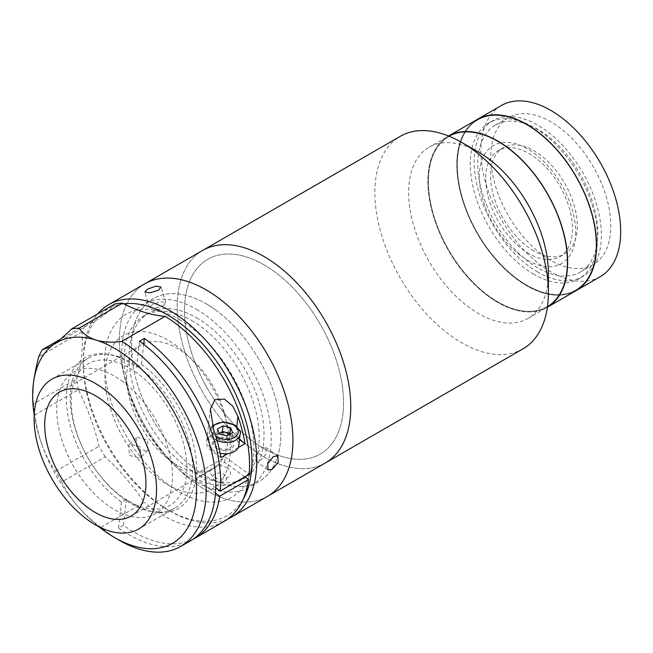 <?xml version="1.0" encoding="UTF-8"?>
<svg xmlns="http://www.w3.org/2000/svg" width="653" height="653" viewBox="0 0 653 653"><rect width="100%" height="100%" fill="white"/><g stroke="black" fill="none" stroke-linecap="round" stroke-linejoin="round"><path stroke-width="0.49" stroke-dasharray="3.27 2.45" d="M325.357 462.944A122.699 70.842 60 0 1 264.008 456.863A122.699 70.842 60 0 1 183.852 348.743A122.699 70.842 60 0 1 202.659 250.426A122.699 70.842 60 0 0 183.852 348.743A122.699 70.842 60 0 0 264.008 456.863A122.699 70.842 60 0 0 325.357 462.944M522.971 348.849A122.699 70.842 60 0 1 461.63 342.768A122.699 70.842 60 0 1 381.474 234.647A122.699 70.842 60 0 1 400.281 136.33M548.389 273.199A98.84 57.064 60 0 1 527.918 318.444A98.84 57.064 60 0 1 478.494 313.554A98.84 57.064 60 0 1 413.929 226.452A98.84 57.064 60 0 1 429.078 147.252A98.84 57.064 60 0 1 478.494 152.149M547.394 307.196A98.84 57.064 60 0 1 547.198 307.318L547.394 307.204A98.84 57.064 60 0 1 547.198 307.318A98.84 57.064 60 0 1 497.774 302.421A98.84 57.064 60 0 1 433.208 215.327A98.84 57.064 60 0 1 448.358 136.118A98.84 57.064 60 0 1 448.562 136.004A98.84 57.064 60 0 0 448.358 136.118L448.562 136.004M264.008 264.849A112.471 64.933 60 0 1 343.535 402.599A112.471 64.933 60 0 1 264.008 448.521A112.471 64.933 60 0 1 184.481 310.771A112.471 64.933 60 0 1 264.008 264.849A112.471 64.933 60 0 1 343.535 402.599A112.471 64.933 60 0 1 264.008 448.521A112.471 64.933 60 0 1 184.481 310.771A112.471 64.933 60 0 1 264.008 264.849M497.774 141.57A98.154 56.672 60 0 1 567.188 261.788A98.154 56.672 60 0 1 497.774 301.866A98.154 56.672 60 0 1 428.368 181.648A98.154 56.672 60 0 1 497.774 141.57A98.154 56.672 60 0 1 567.188 261.788A98.154 56.672 60 0 1 497.774 301.866A98.154 56.672 60 0 1 428.368 181.648A98.154 56.672 60 0 1 497.774 141.57M550.797 260.4A84.866 48.999 60 0 1 495.358 185.615A84.866 48.999 60 0 1 508.369 117.613A84.866 48.999 60 0 1 550.797 121.817A84.866 48.999 60 0 1 606.237 196.602A84.866 48.999 60 0 1 593.226 264.604A84.866 48.999 60 0 1 550.797 260.4M537.786 267.918A84.866 48.999 60 0 1 482.338 193.133A84.866 48.999 60 0 1 495.349 125.123A84.866 48.999 60 0 1 537.786 129.327A84.866 48.999 60 0 1 593.226 204.111A84.866 48.999 60 0 1 580.215 272.113A84.866 48.999 60 0 1 537.786 267.918M576.117 290.618A98.84 57.064 60 0 1 526.693 285.72A98.84 57.064 60 0 1 462.128 198.626A98.84 57.064 60 0 1 477.278 119.426A98.84 57.064 60 0 0 462.128 198.626A98.84 57.064 60 0 0 526.693 285.72A98.84 57.064 60 0 0 576.117 290.618M600.213 276.709A98.84 57.064 60 0 1 550.797 271.811A98.84 57.064 60 0 1 486.224 184.709A98.84 57.064 60 0 1 501.382 105.508M526.693 124.878A98.154 56.672 60 0 1 596.107 245.095A98.154 56.672 60 0 1 526.693 285.165A98.154 56.672 60 0 1 457.288 164.948A98.154 56.672 60 0 1 526.693 124.878A98.154 56.672 60 0 1 596.107 245.095A98.154 56.672 60 0 1 526.693 285.165A98.154 56.672 60 0 1 457.288 164.948A98.154 56.672 60 0 1 526.693 124.878M533.925 250.94A61.349 35.417 60 0 1 493.848 196.88A61.349 35.417 60 0 1 503.251 147.717A61.349 35.417 60 0 1 533.925 150.753A61.349 35.417 60 0 1 574.003 204.822A61.349 35.417 60 0 1 564.6 253.976A61.349 35.417 60 0 1 533.925 250.94M529.11 253.723A61.349 35.417 60 0 1 489.032 199.663A61.349 35.417 60 0 1 498.435 150.5A61.349 35.417 60 0 1 529.11 153.537A61.349 35.417 60 0 1 569.187 207.597A61.349 35.417 60 0 1 559.784 256.76A61.349 35.417 60 0 1 529.11 253.723M537.786 272.089A89.975 51.946 60 0 1 479 192.798A89.975 51.946 60 0 1 492.795 120.699A89.975 51.946 60 0 1 537.786 125.156A89.975 51.946 60 0 1 596.564 204.446A89.975 51.946 60 0 1 582.77 276.546A89.975 51.946 60 0 1 537.786 272.089M533.925 274.317A89.975 51.946 60 0 1 475.147 195.027A89.975 51.946 60 0 1 488.942 122.927A89.975 51.946 60 0 1 533.925 127.384A89.975 51.946 60 0 1 592.704 206.674A89.975 51.946 60 0 1 578.917 278.774A89.975 51.946 60 0 1 533.925 274.317M575.709 232.378A68.165 39.351 60 0 1 527.51 260.204A68.165 39.351 60 0 1 479.31 176.726A68.165 39.351 60 0 1 527.51 148.892A68.165 39.351 60 0 1 575.709 232.378M527.918 318.444L547.198 307.318A98.84 57.064 60 0 1 497.774 302.421A98.84 57.064 60 0 1 433.208 215.327A98.84 57.064 60 0 1 448.358 136.118L429.078 147.252M267.518 496.337A122.699 70.842 60 0 1 206.168 490.256A122.699 70.842 60 0 1 126.013 382.136A122.699 70.842 60 0 1 144.819 283.818A122.699 70.842 60 0 0 124.152 375.402A122.699 70.842 60 0 0 195.704 483.481A122.699 70.842 60 0 0 267.518 496.337M206.168 303.808A105.655 60.998 60 0 1 280.88 433.208A105.655 60.998 60 0 1 206.168 476.347A105.655 60.998 60 0 1 131.457 346.947A105.655 60.998 60 0 1 206.168 303.808M191.713 320.509A95.428 55.097 60 0 1 254.743 462.626A95.428 55.097 60 0 1 239.422 481.073A95.428 55.097 60 0 1 191.713 476.347A95.428 55.097 60 0 1 129.367 392.249A95.428 55.097 60 0 1 143.995 315.783A95.428 55.097 60 0 1 167.633 311.734A95.428 55.097 60 0 1 191.713 320.509M196.529 317.725A95.428 55.097 60 0 1 258.874 401.815A95.428 55.097 60 0 1 244.246 478.29A95.428 55.097 60 0 1 196.529 473.564A95.428 55.097 60 0 1 134.183 389.466A95.428 55.097 60 0 1 148.811 312.999A95.428 55.097 60 0 1 196.529 317.725M179.183 319.39A105.655 60.998 60 0 1 248.981 476.731A105.655 60.998 60 0 1 179.183 491.921A105.655 60.998 60 0 1 105.713 378.887A105.655 60.998 60 0 1 152.533 309.677A105.655 60.998 60 0 1 179.183 319.39M196.529 309.375A105.655 60.998 60 0 1 271.24 438.775A105.655 60.998 60 0 1 196.529 481.914A105.655 60.998 60 0 1 121.817 352.514A105.655 60.998 60 0 1 196.529 309.375M260.082 460.749L266.22 453.876L265.91 447.436L261.535 447.77L255.805 454.937L255.976 461.279L260.082 460.749M227.644 519.111A122.699 70.842 60 0 1 170.017 511.128A122.699 70.842 60 0 1 159.552 504.353A122.699 70.842 60 0 1 83.258 360.856A122.699 70.842 60 0 1 97.623 313.938M123.776 303.816A119.287 68.875 -120 0 0 83.258 363.639A119.287 68.875 -120 0 0 157.43 503.153A119.287 68.875 -120 0 0 167.609 509.74A119.287 68.875 -120 0 0 243.128 499.316M163.25 305.726L165.797 302.576L160.573 301.67L152.165 304.78L149.496 307.53L154.688 308.33L163.25 305.726M139.701 458.039L140.779 457.231L140.289 447.06L130.069 444.113L128.984 444.93L129.237 455.337L139.701 458.039M137.334 437.151L147.529 440.106L148.043 450.268L146.966 451.076L136.477 448.399L136.248 437.967L137.334 437.151M215.18 309.644A105.655 60.998 60 0 1 280.333 443.305A105.655 60.998 60 0 1 197.157 470.511A105.655 60.998 60 0 1 132.004 336.85A105.655 60.998 60 0 1 215.18 309.644M175.167 344.882A88.612 51.163 60 0 1 229.815 456.978A88.612 51.163 60 0 1 160.05 479.8A88.612 51.163 60 0 1 105.411 367.696A88.612 51.163 60 0 1 175.167 344.882M171.143 461.263A71.577 41.327 60 0 1 129.408 398.216A71.577 41.327 60 0 1 141.464 344.792A71.577 41.327 60 0 1 183.354 352.285A71.577 41.327 60 0 1 225.089 415.332A71.577 41.327 60 0 1 213.033 468.756A71.577 41.327 60 0 1 171.143 461.263M138.844 367.304A86.571 49.979 60 0 1 189.329 443.567A86.571 49.979 60 0 1 174.743 508.181A86.571 49.979 60 0 1 124.078 499.112A86.571 49.979 60 0 1 73.593 422.858A86.571 49.979 60 0 1 88.171 358.236A86.571 49.979 60 0 1 138.844 367.304M119.409 540.349A122.699 70.842 60 0 1 108.945 533.574A122.699 70.842 60 0 1 100.921 527.379L144.305 502.328A170.409 98.391 -120 0 0 105.239 456.863L61.855 481.906A122.699 70.842 60 0 1 55.644 471.295C50.444 464.112 45.996 455.59 42.29 445.73A115.883 66.9 -120 0 0 77.478 505.879C70.777 497.945 65.569 489.954 61.855 481.906M192.757 539.386A122.699 70.842 60 0 1 123.401 525.224L118.585 528.008A122.699 70.842 -120 0 0 190.398 540.864M224.134 521.38A122.699 70.842 60 0 1 152.32 508.532A122.699 70.842 60 0 1 144.305 502.328M214.87 480.428A6.987 4.489 6.4 0 0 224.714 481.09A6.987 4.489 6.4 0 0 224.754 474.723A6.987 4.489 6.4 0 0 214.902 474.054A6.987 4.489 6.4 0 0 214.87 480.428M244.842 476.812L224.656 462.324L195.737 479.024L215.482 493.195M195.737 479.024A88.612 51.163 60 0 1 126.315 499.284L121.491 502.067A88.612 51.163 60 0 1 66.851 389.963A88.612 51.163 60 0 1 136.608 367.141L139.513 341.192M123.401 525.224L126.315 499.284M118.585 528.008L121.491 502.067M186.464 475.808A81.796 47.228 60 0 1 122.07 496.876A81.796 47.228 60 0 1 71.634 393.4A81.796 47.228 60 0 1 136.028 372.332A81.796 47.228 60 0 1 186.464 475.808M136.608 367.141L141.432 364.358L143.676 344.302M215.768 487.791L196.316 473.833L225.236 457.133L249.177 474.315M141.432 364.358A88.612 51.163 60 0 1 196.316 473.833M227.619 468.209A10.228 6.571 6.4 0 0 213.213 467.23A10.228 6.571 6.4 0 0 213.164 476.559A10.228 6.571 6.4 0 0 227.571 477.531A10.228 6.571 6.4 0 0 227.619 468.209M105.239 456.863A122.699 70.842 60 0 1 99.027 446.244A170.409 98.391 -120 0 0 78.409 389.702L35.025 414.745A122.699 70.842 60 0 1 33.434 403.946L76.809 378.903A170.409 98.391 -120 0 0 82.098 331.732A122.699 70.842 60 0 1 85.698 324.663L60.296 339.323M82.098 331.732L38.715 356.775M100.921 527.379C92.253 520.988 84.433 513.821 77.478 505.879A115.883 66.9 -120 0 0 98.758 526.645M55.644 471.295L99.027 446.244M34.193 414.81A115.883 66.9 -120 0 0 42.29 445.73C38.78 435.845 36.364 425.519 35.025 414.745M78.409 389.702A122.699 70.842 60 0 1 76.809 378.903M33.434 403.946L32.65 394.461M121.564 380.675A81.796 47.228 60 0 1 172.008 484.159A81.796 47.228 60 0 1 107.614 505.226A81.796 47.228 60 0 1 57.17 401.742A81.796 47.228 60 0 1 121.564 380.675M114.969 303.923A170.409 98.391 60 0 1 97.387 319.554A170.409 98.391 60 0 1 85.698 324.663M224.656 462.324L225.236 457.133M238.255 447.591L227.783 453.631M220.967 457.565L211.539 450.799A17.043 10.954 -173.6 0 1 206.658 441.942A17.043 10.954 -173.6 0 1 217.686 433.151A17.043 10.954 -173.6 0 1 235.643 436.89L239.496 439.649M216.363 448.015A10.228 6.571 6.4 0 0 230.77 448.995A10.228 6.571 6.4 0 0 230.819 439.665A10.228 6.571 6.4 0 0 216.412 438.694A10.228 6.571 6.4 0 0 216.363 448.015M220.159 453.264A15.337 9.86 -173.6 0 1 212.747 450.105A15.337 9.86 -173.6 0 1 208.348 442.138A15.337 9.86 -173.6 0 1 218.282 434.221A15.337 9.86 -173.6 0 1 234.435 437.583A15.337 9.86 -173.6 0 1 238.835 445.55M230.248 434.065L230.966 435.886A6.816 4.383 -173.6 0 1 222.624 440.702A6.816 4.383 -173.6 0 1 219.588 439.363A6.816 4.383 -173.6 0 1 217.841 437.273A6.816 4.383 -173.6 0 1 219.212 433.404L216.837 434.751L217.473 429.045M229.611 440.367A8.522 5.477 -173.6 0 1 229.57 448.138A8.522 5.477 -173.6 0 1 217.563 447.321A8.522 5.477 -173.6 0 1 217.612 439.551A8.522 5.477 -173.6 0 1 229.611 440.367M229.84 434.294A6.816 4.383 -173.6 0 1 230.966 435.886L231.97 438.408L232.607 432.694M227.048 435.91L226.403 441.616L218.837 439.787L216.837 434.751M218.837 439.787L219.481 434.082M236.802 426.474L235.643 436.89M213.833 430.303L211.539 450.799M217.049 440.481A15.337 9.86 -173.6 0 1 214.013 438.751A15.337 9.86 -173.6 0 1 209.621 430.784A15.337 9.86 -173.6 0 1 219.555 422.866A15.337 9.86 -173.6 0 1 235.709 426.229A15.337 9.86 -173.6 0 1 240.1 434.196M212.764 427.013A13.207 8.489 6.4 0 0 215.702 436.261A13.207 8.489 6.4 0 0 215.816 436.343M495.349 125.123L508.369 117.613M580.215 272.113L593.226 264.604M498.435 150.5L503.251 147.717M488.942 122.927L492.795 120.699M578.917 278.774L582.77 276.546M559.784 256.76L564.6 253.976M239.422 481.073L244.246 478.29M254.743 462.626L248.981 476.731M167.633 311.734L152.533 309.677M143.995 315.783L148.811 312.999M265.91 447.436L277.892 456.031M167.609 509.74L170.017 511.128M165.797 302.576L161.071 287.034M148.043 450.268L140.779 457.231M136.248 437.967L128.984 444.93M149.496 307.53L144.77 291.989M83.258 363.639L83.258 360.856M255.976 461.279L267.95 469.874M59.521 392.094L141.464 344.792M138.591 529.052L174.743 508.181M52.028 379.107L88.171 358.236M131.098 516.066L213.033 468.756M97.387 319.554L49.612 347.135M210.331 409.113L206.658 441.942M212.347 425.601L209.621 430.784L208.348 442.138"/><path stroke-width="0.98" d="M97.623 313.938A122.699 70.842 60 0 1 108.667 304.69L202.659 250.426A122.699 70.842 60 0 1 264.008 256.498A122.699 70.842 60 0 1 344.164 364.627A122.699 70.842 60 0 1 325.357 462.944L522.971 348.849A122.699 70.842 60 0 0 548.389 292.683A122.699 70.842 60 0 0 461.63 142.411L478.494 152.149A98.84 57.064 60 0 1 478.502 152.149A98.84 57.064 60 0 1 548.389 273.199L548.389 292.683M448.562 136.004A98.84 57.064 60 0 1 497.774 141.015A98.84 57.064 60 0 1 562.29 227.93A98.84 57.064 60 0 1 547.394 307.196L600.213 276.709A98.84 57.064 60 0 0 615.363 197.508A98.84 57.064 60 0 0 550.797 110.406A98.84 57.064 60 0 0 501.382 105.508L477.278 119.426A98.84 57.064 60 0 1 526.693 124.323A98.84 57.064 60 0 1 591.267 211.417A98.84 57.064 60 0 1 576.117 290.618A98.84 57.064 60 0 0 591.267 211.417A98.84 57.064 60 0 0 526.693 124.323A98.84 57.064 60 0 0 477.278 119.426L448.562 136.004A98.84 57.064 60 0 1 497.774 141.015A98.84 57.064 60 0 1 562.29 227.93A98.84 57.064 60 0 1 547.394 307.196M108.667 304.69A122.699 70.842 60 0 1 180.481 317.538A122.699 70.842 60 0 1 252.034 425.625A122.699 70.842 60 0 1 231.366 517.209L267.518 496.337A122.699 70.842 60 0 0 288.185 404.754A122.699 70.842 60 0 0 216.633 296.666A122.699 70.842 60 0 0 144.819 283.818A122.699 70.842 60 0 1 206.168 289.899A122.699 70.842 60 0 1 286.324 398.02A122.699 70.842 60 0 1 267.518 496.337L325.357 462.944A122.699 70.842 60 0 0 344.164 364.627A122.699 70.842 60 0 0 264.008 256.498A122.699 70.842 60 0 0 202.659 250.426L400.281 136.33A122.699 70.842 60 0 1 461.63 142.411L478.502 152.149M273.534 456.382L277.892 456.031L278.186 462.455L272.081 469.352L267.95 469.874L267.771 463.532L273.534 456.382M231.366 517.209A122.699 70.842 60 0 1 227.644 519.111M243.128 499.316A119.287 68.875 -120 0 0 177.787 321.529A119.287 68.875 -120 0 0 123.776 303.816M147.431 289.206L155.847 286.136L161.071 287.034L158.516 290.152L149.97 292.789L144.77 291.989L147.431 289.206M89.208 508.573A71.577 41.327 60 0 1 47.465 445.517A71.577 41.327 60 0 1 59.521 392.094A71.577 41.327 60 0 1 101.411 399.595A71.577 41.327 60 0 1 143.154 462.642A71.577 41.327 60 0 1 131.098 516.066A71.577 41.327 60 0 1 89.208 508.573M102.692 388.176A86.571 49.979 60 0 1 153.177 464.438A86.571 49.979 60 0 1 138.591 529.052A86.571 49.979 60 0 1 87.926 519.984A86.571 49.979 60 0 1 37.441 443.73A86.571 49.979 60 0 1 52.028 379.107A86.571 49.979 60 0 1 102.692 388.176M143.676 344.302L144.337 338.409A122.699 70.842 60 0 1 220.249 491.007L249.177 474.315A122.699 70.842 60 0 0 173.257 321.717A122.699 70.842 60 0 0 165.144 316.338L121.76 341.38A122.699 70.842 60 0 1 129.874 346.759A122.699 70.842 60 0 1 201.426 454.847A122.699 70.842 60 0 1 180.759 546.422A122.699 70.842 60 0 1 119.409 540.349L114.585 537.566A115.883 66.9 -120 0 0 196.382 495.888A115.883 66.9 -120 0 0 124.47 354.734A115.883 66.9 -120 0 0 96.056 340.091A115.883 66.9 -120 0 0 53.628 344.531A115.883 66.9 -120 0 0 33.246 384.576C34.242 376.299 36.062 367.035 38.715 356.775A122.699 70.842 60 0 1 42.314 349.706L60.296 339.323M180.759 546.422L190.398 540.864A122.699 70.842 -120 0 0 211.066 449.28A122.699 70.842 -120 0 0 139.513 341.192L144.337 338.409M215.482 493.195L219.669 496.198A122.699 70.842 60 0 1 195.214 538.08A122.699 70.842 60 0 1 192.757 539.386M219.669 496.198L248.589 479.506A122.699 70.842 60 0 1 224.134 521.38L195.214 538.08M98.758 526.645A115.883 66.9 -120 0 0 104.709 531.167A115.883 66.9 -120 0 0 114.585 537.566M121.76 341.38C112.226 342.727 103.656 342.294 96.056 340.091C88.735 337.699 83.078 333.732 79.086 328.181A122.699 70.842 60 0 0 71.593 328.965C64.843 335.601 58.86 340.793 53.628 344.531L49.612 347.135L42.314 349.706M248.589 479.506L244.842 476.812M220.249 491.007L215.768 487.791M32.65 395.645L33.246 384.576A115.883 66.9 -120 0 0 32.65 395.645A115.883 66.9 -120 0 0 34.193 414.81M71.593 328.965L114.969 303.923A122.699 70.842 60 0 1 122.462 303.139L79.086 328.181M165.144 316.338A170.409 98.391 60 0 1 122.462 303.139M227.783 453.631L220.967 457.565A122.699 70.842 -120 0 0 213.833 430.303L210.331 409.113L214.927 399.669L224.485 399.097L232.729 406.166L237.937 416.385A122.699 70.842 60 0 1 245.071 443.656L238.255 447.591M239.496 439.649L245.071 443.656M217.049 440.481A15.337 9.86 -173.6 0 0 240.1 434.196L238.835 445.55A15.337 9.86 -173.6 0 1 220.159 453.264M230.607 427.658L232.607 432.694L227.048 435.91L219.481 434.082L217.473 429.045L223.04 425.829L230.607 427.658L229.97 433.363L222.404 431.535L219.204 433.388A6.816 4.383 -173.6 0 1 219.62 433.143A6.816 4.383 -173.6 0 1 226.183 432.449A6.816 4.383 -173.6 0 1 229.227 433.796A6.816 4.383 -173.6 0 1 229.84 434.294M229.97 433.363L230.248 434.065M222.404 431.535L223.04 425.829M237.937 416.385L236.802 426.474M215.816 436.343A13.207 8.489 6.4 0 0 234.37 437.486A13.207 8.489 6.4 0 0 234.378 425.478A13.207 8.489 6.4 0 0 212.764 427.013M240.1 434.196C241.226 432.808 239.675 429.87 235.439 425.372L223.342 421.797L212.347 425.601"/></g></svg>
